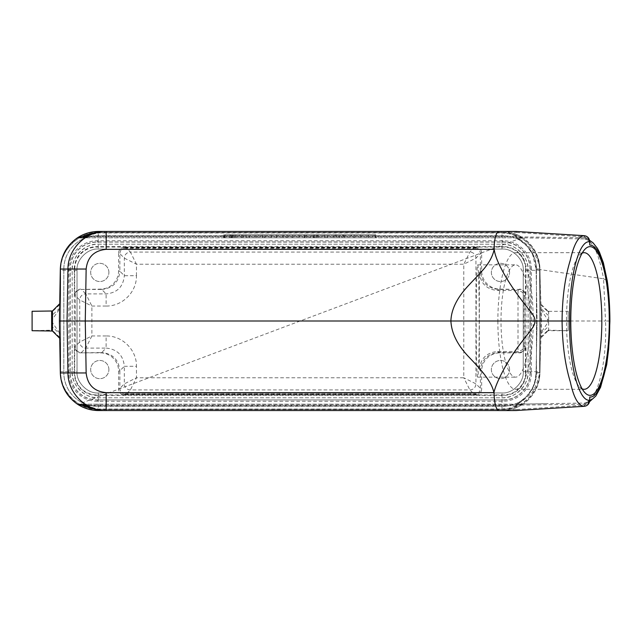 <?xml version="1.0" encoding="UTF-8"?>
<svg xmlns="http://www.w3.org/2000/svg" width="642" height="642" viewBox="0 0 642 642"><rect width="100%" height="100%" fill="white"/><g stroke="black" fill="none" stroke-linecap="round" stroke-linejoin="round"><path stroke-width="0.48" stroke-dasharray="3.21 2.41" d="M63.823 269.247L63.823 372.753A33.536 33.536 -0 0 0 97.359 406.29L502.903 406.29A33.536 33.536 -0 0 0 536.439 372.753L536.439 269.247A33.536 33.536 -0 0 0 502.903 235.702L97.359 235.702A33.536 33.536 -0 0 0 63.823 269.247L63.815 372.753A33.544 33.544 0 0 0 97.359 406.298L502.903 406.298A33.544 33.544 0 0 0 536.447 372.753L536.447 269.247A33.544 33.544 0 0 0 502.903 235.702L97.359 235.702A33.544 33.544 0 0 0 63.815 269.247M509.579 272.433A9.108 9.108 0 0 0 495.921 264.544A9.108 9.108 0 0 0 495.921 280.321A9.108 9.108 0 0 0 509.579 272.433A9.108 9.108 0 0 1 495.921 280.321A9.108 9.108 0 0 1 495.921 264.544A9.108 9.108 0 0 1 509.579 272.433M525.967 269.094L525.533 269.094A22.029 22.029 0 0 0 503.513 247.066L476.187 247.098A6.075 6.075 -23.6 0 1 481.652 253.133L481.652 270.916A18.217 18.217 166 0 0 499.869 289.125L518.913 289.438C522.596 289.807 524.618 291.829 524.987 295.513L524.987 346.487C524.618 350.171 522.596 352.193 518.913 352.554L498.601 352.554C487.559 353.654 481.492 359.721 480.393 370.763L480.393 388.314C480.24 391.147 478.836 393.073 476.187 394.084L476.187 395.079L124.075 394.902A6.075 6.075 156.4 0 1 118.61 388.859L118.61 371.084A18.217 18.217 166 0 0 100.401 352.867L80.804 352.867L101.661 352.554L106.123 348.1C117.189 349.176 123.256 355.251 124.331 366.301L136.465 366.301C136.786 350.002 122.445 335.654 106.123 335.959L106.123 348.1L85.811 348.1L81.349 352.554C77.666 352.193 75.644 350.171 75.283 346.487L75.283 295.513C75.644 291.829 77.666 289.807 81.349 289.438L100.401 289.125A18.217 18.217 14 0 0 118.61 270.916L118.61 253.133L119.869 253.686C120.03 250.845 121.426 248.927 124.075 247.908L124.075 247.066L96.757 247.066L96.757 246.632A22.462 22.462 0 0 0 74.295 269.094L74.295 372.906A22.462 22.462 0 0 0 96.757 395.368L503.513 395.368A22.462 22.462 0 0 0 525.967 372.906L525.967 269.094A22.462 22.462 0 0 0 503.513 246.632L96.757 246.632M525.533 269.094L525.533 295.2A6.075 6.075 150.3 0 0 519.466 289.125M108.899 272.433A9.108 9.108 0 0 0 95.241 264.544A9.108 9.108 0 0 0 95.241 280.321A9.108 9.108 0 0 0 108.899 272.433A9.108 9.108 0 0 1 95.241 280.321A9.108 9.108 0 0 1 95.241 264.544A9.108 9.108 0 0 1 108.899 272.433M124.075 247.098A6.075 6.075 -156.4 0 0 118.61 253.133M74.295 269.094L74.729 269.094L74.729 295.2A6.075 6.075 29.7 0 1 80.804 289.125M74.729 269.094A22.029 22.029 0 0 1 96.757 247.066M124.075 394.902L124.075 394.084C121.426 393.073 120.03 391.147 119.869 388.314L119.869 370.763L124.331 366.301L124.331 383.852A6.075 6.067 45 0 0 130.398 389.919L469.864 389.919A6.075 6.067 -45 0 0 475.939 383.852L475.939 258.148A6.075 6.067 -135 0 0 469.864 252.073L130.398 252.073L126.121 247.796L474.141 247.796L469.864 252.073L463.797 264.215L463.797 377.785L136.465 377.785L136.465 366.301M476.187 247.066L124.075 247.066M476.187 247.098L476.187 247.908C478.836 248.927 480.24 250.853 480.393 253.686L480.393 271.229C481.492 282.279 487.559 288.346 498.601 289.438L518.913 289.438L518.014 290.497C522.058 291.34 524.081 293.314 524.081 296.411L525.533 295.2M476.187 247.908L474.141 247.796M126.121 247.796L124.075 247.908M136.465 275.691L136.465 264.215L130.398 252.073A6.075 6.067 135 0 0 124.331 258.148L124.331 275.691C123.248 286.757 117.181 292.824 106.123 293.9L85.811 293.9L81.349 289.438L101.661 289.438L106.123 293.9L106.123 306.041C122.421 306.362 136.778 292.014 136.465 275.691L124.331 275.691L119.869 271.237L119.869 253.686L124.331 258.148L136.465 264.215L463.797 264.215L475.939 258.148L480.393 253.686L481.652 253.133M509.579 369.567A9.108 9.108 0 0 0 495.921 361.679A9.108 9.108 0 0 0 495.921 377.456A9.108 9.108 0 0 0 509.579 369.567A9.108 9.108 0 0 1 495.921 377.456A9.108 9.108 0 0 1 495.921 361.679A9.108 9.108 0 0 1 509.579 369.567M476.187 394.902A6.075 6.075 23.6 0 0 481.652 388.859L480.393 388.314L475.939 383.852L463.797 377.785L469.864 389.919L474.141 394.196L126.121 394.196L130.398 389.919L136.465 377.785L124.331 383.852L119.869 388.314L118.61 388.859M525.967 372.906L525.533 372.906L525.533 346.8A6.075 6.075 -150.3 0 1 519.466 352.867L499.869 352.867A18.217 18.217 14 0 0 481.652 371.084L481.652 388.859M525.533 372.906A22.029 22.029 0 0 1 503.513 394.934L476.187 394.934M108.899 369.567A9.108 9.108 0 0 0 95.241 361.679A9.108 9.108 0 0 0 95.241 377.456A9.108 9.108 0 0 0 108.899 369.567A9.108 9.108 0 0 1 95.241 377.456A9.108 9.108 0 0 1 95.241 361.679A9.108 9.108 0 0 1 108.899 369.567M124.075 394.934L96.757 394.934A22.029 22.029 0 0 1 74.729 372.906L74.729 346.8A6.075 6.075 -29.7 0 0 80.804 352.867M474.141 394.196L476.187 394.084M124.075 394.084L126.121 394.196M497.871 321A68.301 17.679 90 0 0 515.542 389.293A68.301 17.679 90 0 0 533.221 321A68.301 17.679 90 0 0 515.542 252.699A68.301 17.679 90 0 0 497.871 321M530.083 321A56.159 14.533 90 0 0 515.542 264.841A56.159 14.533 90 0 0 501.009 321A56.159 14.533 90 0 0 515.542 377.151A56.159 14.533 90 0 0 530.083 321M476.171 321C476.155 290.978 476.878 264.215 477.688 264.841C478.491 264.215 479.213 290.978 479.197 321C479.213 351.013 478.491 377.785 477.688 377.151C476.878 377.785 476.155 351.013 476.171 321M525.533 346.8L524.081 345.589C524.081 348.686 522.058 350.66 518.014 351.495L497.542 351.503C486.492 352.578 480.425 358.645 479.333 369.704L479.333 272.288C480.417 283.339 486.484 289.414 497.542 290.497L517.861 290.497M540.636 333.134L539.938 372.962L540.845 321L539.938 269.03L540.845 321L540.54 303.698L540.636 308.866L548.132 320.374L547.971 322.412L540.636 333.134L540.54 338.302L540.636 308.866M547.971 322.412L547.955 319.515M83.316 237.829L87.047 237.829L87.047 236.826C92.52 233.945 98.346 232.484 104.518 232.452L516.224 232.452L515.927 231.449L98.571 231.449A38.247 38.247 0 0 0 60.324 269.03L59.417 321L59.722 338.302L59.722 303.698L59.634 308.866L52.315 319.515L52.451 314.973A1.212 1.099 -168 0 1 51.721 315.27L51.705 326.73A1.212 1.099 -11.7 0 1 52.451 327.027L52.315 319.515M59.634 308.866L60.324 372.962A38.247 38.247 0 0 0 98.571 410.543L501.699 410.543L501.699 409.042L508.424 408.416L515.959 406.129L516.987 405.672L516.987 404.171L522.805 404.171L83.316 404.171M59.634 333.134L52.299 322.412M83.275 404.171L522.572 404.348C533.534 396.748 539.32 386.283 539.938 372.962A38.247 38.247 0 0 1 501.699 410.543M517.003 404.171L545.499 403.698L516.746 404.179M224.828 237.829L241.528 237.829L224.828 237.829L224.564 234.787L242.78 234.787L224.564 234.787M231.658 237.829L236.168 237.829L229.338 237.829L231.658 237.829L232.051 234.787L229.764 234.787L229.338 237.829L229.603 234.787L232.051 234.787M224.981 237.829L246.215 237.829L224.981 237.829L246.215 237.829L224.981 237.829L238.72 237.829L224.981 237.829L225.246 234.787L224.981 237.829L225.246 234.787L245.95 234.787L225.246 234.787L245.95 234.787L225.246 234.787L224.981 237.829M231.545 234.787L239.683 234.787L239.418 237.829L231.81 237.829L231.545 234.787L231.81 237.829M258.22 237.829L271.269 237.829L258.22 237.829L258.052 234.787L249.834 234.787L249.569 237.829L249.834 234.787L255.829 234.787L256.094 237.829L255.829 234.787L262.642 234.787L262.466 237.829M292.295 237.829L304.509 237.829L292.295 237.829L292.559 234.787L292.295 237.829M334.105 237.829L351.559 237.829L334.105 237.829L333.912 234.787L327.645 234.787L327.276 237.829M360.82 237.829L368.404 237.829L360.82 237.829L360.555 234.787L360.82 237.829L360.555 234.787L368.677 234.787L368.404 237.829L375.241 237.829L368.404 237.829L368.677 234.787L374.968 234.787L375.241 237.829L374.968 234.787L368.677 234.787L368.404 237.829L368.677 234.787L360.555 234.787L360.82 237.829M87.047 237.829L516.625 237.829M104.518 232.452L104.518 231.449C96.966 231.513 90.016 233.568 83.677 237.612L87.047 236.826L516.433 236.826L516.224 232.452L584.557 236.858L588.192 239.097L584.292 237.773L584.645 238.952L522.805 237.829L83.275 237.829M304.814 237.829L324.852 237.829L304.814 237.829L305.247 234.787L310.391 234.787L310.054 237.829M283.258 237.829L276.429 237.829L283.258 237.829L282.994 234.787L283.258 237.829M375.995 237.829L224.218 237.829L375.995 237.829L224.218 237.829L375.995 237.829L375.731 234.787L375.995 237.829L375.731 234.787L224.491 234.787L224.218 237.829L224.491 234.787L375.731 234.787L375.995 237.829M223.312 237.829L243.045 237.829L223.312 237.829L223.577 234.787M106.179 410.543L499.211 410.543L106.179 410.543M499.54 410.543L500.824 410.543L499.54 410.543M505.768 410.543L515.911 410.543L516.224 409.548L104.518 409.54C98.346 409.516 92.52 408.055 87.047 405.174L87.047 404.171M502.903 399.918L97.359 399.918A27.165 27.165 0 0 1 70.195 372.753L70.195 269.247A27.165 27.165 0 0 1 97.359 242.082L502.903 242.082A27.165 27.165 0 0 1 530.067 269.247L530.067 372.753A27.165 27.165 0 0 1 502.903 399.918L97.359 399.918M540.845 321L537.089 321L536.07 372.962C535.829 379.149 534.345 384.638 531.616 389.429L526.56 396.459L517.027 404.155C520.63 402.478 524.683 399.468 529.193 395.127C533.55 392.142 537.105 384.55 539.842 372.36L541.463 321L539.834 269.592L603.56 278.772L605.518 321L537.089 321L536.07 269.094L532.611 254.505L527.363 246.448L517.083 237.877C520.012 239.418 525.71 242.981 529.217 246.897C532.611 249.955 538.75 259.167 539.834 269.592L536.07 269.094M501.699 232.958L501.699 231.449A38.247 38.247 0 0 1 539.938 269.03C539.32 255.709 533.534 245.252 522.572 237.652L516.987 237.829L516.987 236.32L512.789 234.683L507.308 233.391L501.699 232.958L98.571 232.958L91.999 233.552M539.842 372.36L536.07 372.962C534.256 387.961 532.988 386.532 528.759 393.811C524.763 398.586 521.031 401.924 517.556 403.834L517.027 404.155M522.572 404.348L522.131 404.629C515.975 408.464 509.275 410.431 502.028 410.543M501.699 231.449C509.178 231.505 516.08 233.536 522.395 237.54L522.572 237.652M104.518 409.54L104.518 410.543C96.966 410.487 90.016 408.432 83.677 404.388L87.047 405.174L516.433 405.174L516.224 409.548L584.557 405.142L588.192 402.903L589.725 399.131M91.999 408.44L98.571 409.042L501.699 409.042M354.256 234.787L353.991 237.829L354.256 234.787L360.555 234.787L354.256 234.787M336.889 237.829L341.945 237.829L336.889 237.829L336.52 234.787L339.417 234.787L339.417 237.829M339.417 234.787L342.314 234.787L341.945 237.829M342.314 234.787L336.52 234.787M327.645 234.787L335.814 234.787L335.622 237.829M335.814 234.787L343.021 234.787L343.213 237.829M343.021 234.787L351.19 234.787L351.559 237.829M351.19 234.787L344.923 234.787L344.73 237.829M344.923 234.787L343.558 234.787L343.366 237.829M343.558 234.787L335.284 234.787L335.469 237.829M335.284 234.787L333.912 234.787M310.391 234.787L324.579 234.787L313.505 234.787L318.288 234.787L318.015 237.829L313.769 237.829L318.015 237.829L318.288 234.787L318.015 237.829L318.288 234.787L317.549 234.787L317.718 237.829M324.579 234.787L324.852 237.829L324.579 234.787M317.549 234.787L312.999 234.787L313.16 237.829M312.999 234.787L305.247 234.787M287.167 234.787L286.902 237.829L287.167 234.787L304.244 234.787L304.509 237.829L304.244 234.787L298.859 234.787L299.124 237.829L298.859 234.787L287.167 234.787M276.694 234.787L276.429 237.829L276.694 234.787L282.994 234.787L276.694 234.787M262.642 234.787L271.004 234.787L271.269 237.829L271.004 234.787L265.01 234.787L264.745 237.829L265.01 234.787L258.052 234.787M224.491 234.787L224.218 237.829L224.491 234.787L375.731 234.787L224.491 234.787M229.764 234.787L234.916 234.787L230.59 234.787L234.916 234.787L234.651 237.829L230.855 237.829L234.651 237.829L234.916 234.787L234.651 237.829L234.916 234.787L235.903 234.787L236.168 237.829L235.903 234.787L229.603 234.787M230.871 234.787L231.032 237.829M233.142 234.787L233.311 237.829M609.691 321.04L605.518 321C607.332 364.712 596.298 403.449 584.645 403.04L545.499 403.698M589.605 240.341L584.645 238.952C592.67 240.285 598.978 253.558 603.56 278.772L607.22 280.779M516.826 404.179L516.433 405.174L584.292 404.227L588.192 402.903L587.895 401.924L584.645 403.04L587.847 401.94L589.468 399.846A1.212 0.578 -159.7 0 1 589.557 399.717L587.895 401.924M584.292 237.773L516.433 236.842L516.738 237.837M589.773 398.851L589.557 399.717M584.645 238.952L587.895 240.076L589.773 243.149M522.131 404.629L516.987 405.672L85.819 405.672M85.819 236.32L516.987 236.32L522.395 237.54L77.867 404.46M531.416 269.247A28.513 28.513 0 0 0 502.903 240.734L97.359 240.734A28.513 28.513 0 0 0 68.846 269.247L68.846 372.753A28.513 28.513 0 0 0 97.359 401.266L502.903 401.266A28.513 28.513 0 0 0 531.416 372.753L531.416 269.247L530.067 269.247M118.61 371.084L119.869 370.771C118.77 359.721 112.703 353.654 101.661 352.554M101.661 289.438C112.703 288.346 118.77 282.279 119.869 271.237L118.61 270.916M106.123 335.959L91.878 335.959L91.878 306.041L85.811 293.9A6.075 6.067 135 0 0 79.736 299.966L79.736 342.025A6.075 6.067 45 0 0 85.811 348.1L91.878 335.959L79.736 342.025L74.729 346.8M106.123 306.041L91.878 306.041L79.736 299.966L74.729 295.2M59.706 337.291L52.475 330.478L52.451 327.027L59.642 333.8M59.642 308.192L52.451 314.973L52.427 310.993M32.1 311.282L32.1 330.71L51.649 330.173L51.657 330.67M51.585 311.346L51.721 315.27M51.705 326.73L51.649 330.173M589.725 242.861L588.192 239.097L587.895 240.076M589.725 400.263L589.581 400.263A1.212 0.578 -159.7 0 1 589.468 399.846L589.773 397.96M589.725 241.737L589.581 241.737A1.212 0.578 159.7 0 0 589.468 242.146A1.212 0.578 159.7 0 0 589.557 242.275M540.564 337.291L547.787 330.478L547.803 331.031M547.787 330.478A1.212 1.148 -1.2 0 1 548.613 330.14L548.677 311.346L547.835 310.993L547.77 311.498L540.564 304.701M547.77 311.498A1.212 1.172 -164 0 0 548.621 311.868L548.621 330.678L568.162 330.71L568.162 311.282L568.162 330.71L548.613 330.173M548.541 315.27A1.212 1.099 168 0 1 547.811 314.973L540.62 308.192M540.62 333.8L547.811 327.027A1.212 1.099 11.7 0 1 548.557 326.73M582.142 253.149A68.301 17.679 90 0 0 579.421 255.195A68.301 17.679 90 0 0 566.477 321A68.301 17.679 90 0 0 579.421 386.797A68.301 17.679 90 0 0 582.142 388.851M476.187 394.477L124.075 394.477L124.075 393.731L476.187 393.731L476.187 395.079M124.075 394.477L124.075 395.079M476.187 248.157L476.187 247.523L124.075 247.523L124.075 248.269L476.187 248.269M476.187 246.913L476.187 247.523M124.075 246.913L124.075 247.523M98.274 244.201L501.988 244.201C514.908 243.037 529.265 257.394 528.093 270.306L528.093 371.694C529.265 384.606 514.908 398.963 501.988 397.799L98.274 397.799C85.354 398.963 70.997 384.606 72.169 371.694L72.169 270.306C70.997 257.394 85.354 243.037 98.274 244.201L501.988 244.201A26.105 26.105 0 0 1 528.093 270.306L528.093 371.694A26.105 26.105 0 0 1 501.988 397.799L98.274 397.799A26.105 26.105 0 0 1 72.169 371.694L72.169 270.306A26.105 26.105 0 0 1 98.274 244.201M60.637 371.694L60.637 270.306L60.637 371.694C58.952 390.312 79.648 411.016 98.274 409.331A37.637 37.637 0 0 1 60.637 371.694L77.024 371.694L77.024 270.306C76.077 259.793 87.761 248.109 98.274 249.056L501.988 249.056C512.501 248.109 524.193 259.793 523.238 270.306L523.238 371.694C524.193 382.207 512.501 393.891 501.988 392.936L98.274 392.936C87.761 393.891 76.077 382.207 77.024 371.694L77.024 270.306C76.077 259.793 87.761 248.109 98.274 249.056L501.988 249.056C512.501 248.109 524.193 259.793 523.238 270.306L523.238 371.694C524.193 382.207 512.501 393.891 501.988 392.936L98.274 392.936C87.761 393.891 76.077 382.207 77.024 371.694M501.988 409.331L98.274 409.331L501.988 409.331C520.614 411.016 541.31 390.312 539.633 371.694A37.637 37.637 0 0 1 501.988 409.331L501.988 392.936M539.633 270.306L539.633 371.694L539.633 270.306C541.31 251.68 520.614 230.984 501.988 232.669A37.637 37.637 0 0 1 539.633 270.306L523.238 270.306M98.274 232.669C79.648 230.984 58.952 251.68 60.637 270.306A37.637 37.637 0 0 1 98.274 232.669L501.988 232.669L98.274 232.669L98.274 249.056M470.345 237.829L476.252 237.829L470.345 237.829M465.193 237.829L480.673 237.829L465.193 237.829M449.753 237.829L459.816 237.829L449.753 237.829M435.26 237.829L441.463 237.829L435.26 237.829M417.814 237.829C408.553 237.829 428.286 237.829 417.814 237.829M417.364 237.829L425.598 237.829L417.364 237.829M415.695 231.449L402.67 231.449L415.695 231.449M397.558 231.449L403.738 231.449L397.558 231.449M383.764 231.449C375.169 231.449 393.008 231.449 383.764 231.449M379.462 231.449L389.606 231.449L379.462 231.449M369.672 231.449L372.761 231.449L369.672 231.449M373.171 231.449L369.174 231.449L373.171 231.449M370.996 231.449L365.354 231.449L370.996 231.449M366.606 231.449L375.193 231.449L366.606 231.449M354.705 231.449C347.346 231.449 351.8 231.449 354.705 231.449M356.735 231.449L362.337 231.449L356.735 231.449M347.9 231.449C344.979 231.449 344.979 231.449 347.9 231.449L357.65 231.449L347.9 231.449M343.021 231.449L335.951 231.449L343.021 231.449M335.702 231.449L345.34 231.449L335.702 231.449M326.377 231.449L329.466 231.449L326.377 231.449M330.1 231.449L323.68 231.449L330.1 231.449M323.303 231.449L331.898 231.449L323.303 231.449M317.244 231.449L321.899 231.449L317.244 231.449M311.94 231.449L315.029 231.449L311.94 231.449M308.874 231.449L317.461 231.449L308.874 231.449M305.624 231.449L299.389 231.449L305.624 231.449M298.458 231.449L303.73 231.449L298.458 231.449M287.873 231.449L283.876 231.449L287.873 231.449M283.636 231.449C275.755 231.449 292.535 231.449 283.636 231.449M285.706 231.449L280.056 231.449L285.706 231.449M283.25 231.449L290.248 231.449L283.25 231.449M269.592 231.449L274.864 231.449L269.592 231.449M266.863 231.449L277.521 231.449L266.863 231.449M256.078 231.449L262.65 231.449L256.078 231.449M250.484 231.449L261.326 231.449L250.484 231.449M250.773 231.449L247.635 231.449L250.773 231.449M244.233 231.449C235.895 231.449 240.943 231.449 244.233 231.449M236.513 231.449C233.207 231.449 233.207 231.449 236.513 231.449L247.571 231.449L236.513 231.449M234.603 231.449L242.114 231.449L234.603 231.449M226.297 231.449L231.561 231.449L226.297 231.449M224.925 231.449L231.529 231.449L224.925 231.449M210.095 231.449L217.758 231.449L210.095 231.449M198.209 231.449L203.835 231.449L198.209 231.449M190.072 231.449L187.729 231.449L190.072 231.449M184.615 231.449L194.534 231.449L184.615 231.449M503.513 247.066L503.513 246.632M481.652 270.916L479.333 272.288M479.333 369.704L481.652 371.084M100.401 289.125L101.653 289.438M497.542 290.497L499.869 289.125M101.653 352.554L100.401 352.867M517.861 351.503L519.466 352.867M499.869 352.867L497.542 351.503M524.081 345.589L524.081 296.411M503.513 394.934L503.513 395.368M96.757 394.934L96.757 395.368M74.295 372.906L74.729 372.906M518.014 290.497L518.014 351.495M97.359 401.266L97.359 400.054A27.301 27.301 0 0 1 70.066 372.753L70.066 269.247A27.301 27.301 0 0 1 97.359 241.946L502.903 241.946A27.301 27.301 0 0 1 530.204 269.247L530.204 372.753A27.301 27.301 0 0 1 502.903 400.054L502.903 401.266M531.416 372.753L530.067 372.753M502.903 240.734L502.903 242.082M97.359 240.734L97.359 242.082M68.846 269.247L70.195 269.247M68.846 372.753L70.195 372.753M539.938 269.03L536.07 269.03L537.089 321L536.07 372.946L539.938 372.962M316.426 234.787L316.426 237.829L316.426 234.787M314.644 234.787L314.644 237.829M232.372 234.787L232.372 237.829M98.571 410.077L98.571 409.042M98.571 232.958L98.571 231.914M59.706 304.701L52.492 311.498A1.212 1.172 164 0 1 51.641 311.868M51.649 330.14A1.212 1.148 1.2 0 1 52.475 330.478M584.276 406.322L584.557 405.142M584.557 236.858L584.276 235.678M584.292 404.227L584.645 403.04M77.024 270.306L60.637 270.306M98.274 392.936L98.274 409.331M523.238 371.694L539.633 371.694M501.988 249.056L501.988 232.669M313.769 237.829L313.505 234.787M306.9 234.787L306.635 237.829M242.78 234.787L243.045 237.829M241.528 237.829L241.793 234.787M246.231 237.829L245.966 234.787M230.855 237.829L230.59 234.787M584.87 403.032L589.605 401.659M587.502 405.03L586.419 405.736M587.502 236.97L586.411 236.256M516.754 404.179L548.437 403.649M589.773 244.04L589.468 242.154L587.847 240.06M587.855 240.06L584.87 238.968M547.77 310.929L540.612 303.762M547.787 331.055L540.612 338.23M548.677 311.346L568.162 311.282M548.621 330.678L547.811 331.031M536.07 269.11C536.086 261.446 533.374 254.12 527.933 247.13L522.01 241.28L517.805 238.31M515.542 389.293L584.156 389.293M515.542 252.699L584.156 252.699M579.421 386.797L584.862 392.647M579.421 255.195L584.862 249.353M477.688 377.151L515.542 377.151M477.688 264.841L515.542 264.841"/><path stroke-width="0.96" d="M498.866 410.543L106.179 410.543C85.98 410.96 67.883 393.169 67.948 372.962L67.065 321L59.417 321L60.324 372.962C60.942 386.283 66.736 396.748 77.69 404.348L83.645 404.364C90.016 408.432 96.974 410.495 104.518 410.543L106.179 410.543L104.518 410.543M494.035 392.647C494.412 403.674 496.033 409.644 498.922 410.551L515.911 410.543L584.252 406.322C578.346 405.88 573.707 397.767 570.329 381.974C565.112 364.865 562.36 344.545 562.079 321L534.882 321C535.316 325.831 530.79 329.964 521.135 342.7C508.6 358.693 496.491 381.3 493.883 392.647C491.708 381.083 479.71 368.372 468.676 356.792C457.417 344.995 451.487 333.07 450.901 321L67.065 321L67.948 269.03L60.324 269.03C60.942 255.709 66.736 245.252 77.69 237.652L83.316 237.829L84.134 237.315M77.69 237.652L78.131 237.363C84.391 233.471 91.204 231.505 98.571 231.449L515.911 231.449L584.26 235.678L515.919 231.449M502.028 410.543L505.768 410.543M450.901 321C451.262 309.324 457.24 297.382 468.837 285.176C471.027 282.665 482.856 270.579 485.192 267.305C489.934 261.35 492.928 255.38 494.163 249.401L494.188 249.361C494.894 255.131 498.056 263.06 503.681 273.163C508.119 281.172 514.025 290.08 521.4 299.878L531.841 313.28C534.04 316.177 535.051 318.745 534.882 321L450.901 321M104.518 231.449C96.974 231.505 90.016 233.568 83.645 237.628M86.148 269.03L67.948 269.03C67.883 248.831 85.98 231.04 106.179 231.449L106.179 249.345C94.189 250.508 87.513 257.073 86.148 269.03L85.266 321L86.148 372.962C87.513 384.927 94.189 391.492 106.179 392.647L493.85 392.647M60.324 269.03L59.417 321M106.179 392.647L106.179 410.543L98.571 410.543C91.084 410.495 84.19 408.464 77.867 404.46L77.69 404.348M85.819 405.672L83.275 405.672L91.999 408.44M91.999 233.552L83.275 236.32L85.819 236.32M498.922 231.449L498.922 231.449C496.033 232.372 494.412 238.334 494.043 249.345L106.179 249.345M570.77 321A74.368 19.252 -90 0 1 584.862 249.353A74.368 19.252 -90 0 1 609.266 321A74.368 19.252 -90 0 1 584.862 392.647A74.368 19.252 -90 0 1 570.77 321M609.691 321.04C609.659 307.085 608.801 293.956 607.099 281.653C603.015 257.667 597.221 245.453 589.733 245.019L589.725 241.737C589.428 238.222 587.599 236.2 584.252 235.678C578.53 235.991 573.868 244.201 570.248 260.307C564.976 277.513 562.256 297.744 562.079 321L569.623 321.008C569.029 364.03 578.627 401.748 589.725 400.255L589.733 396.981C600.431 398.634 610.213 362.931 609.691 321.04L609.892 321.032C609.852 306.667 608.969 293.258 607.244 280.811L603.376 262.747L599.387 252.049L597.437 248.39L593.031 242.804L589.605 240.341M515.935 410.543L584.276 406.322C587.599 405.8 589.428 403.778 589.725 400.255L589.725 400.263M83.275 404.171L83.275 405.672L77.867 404.46M78.139 237.363L83.275 236.32L83.275 237.829M52.492 311.498L52.467 331.031M52.459 331.031L32.1 330.71L32.1 311.282L52.427 310.993M51.649 330.173L51.641 311.868M582.142 388.851A68.301 17.679 90 0 0 584.156 389.293A68.301 17.679 90 0 0 601.835 321A68.301 17.679 90 0 0 584.156 252.699A68.301 17.679 90 0 0 582.142 253.149M60.324 372.962L86.148 372.962M589.725 241.737L589.725 241.737C578.506 240.052 569.021 278.588 569.623 321.008M607.099 281.653L607.22 280.779M98.571 410.543L98.571 410.077M98.571 231.914L98.571 231.449M584.276 235.678L586.411 236.256M589.605 401.659L595.872 395.962L600.559 387.295L606.698 364.72L608.648 348.999L609.9 321.04M52.475 331.055L59.65 338.23M52.492 310.929L59.65 303.762M84.134 404.685L83.677 404.388M589.773 398.088L589.765 400.255L587.502 405.03M586.419 405.736L584.26 406.322M589.773 243.912L589.765 241.737L587.502 236.97"/></g></svg>
